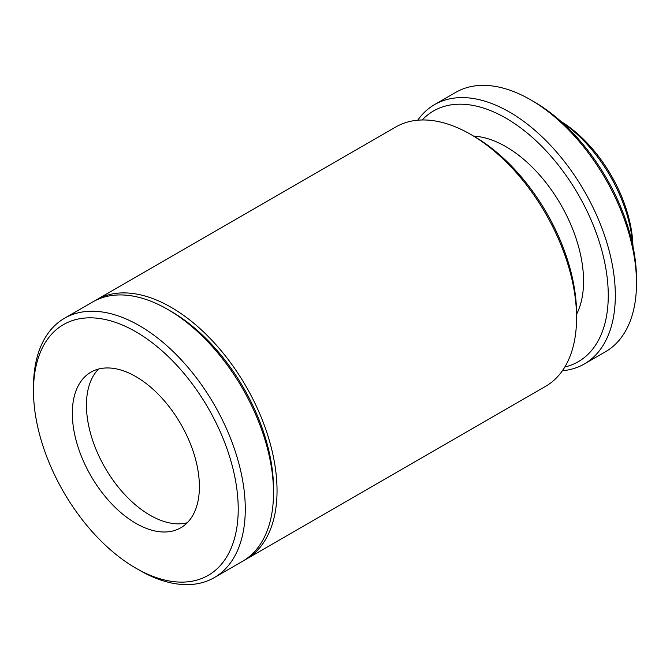 <?xml version="1.0" encoding="UTF-8"?>
<svg xmlns="http://www.w3.org/2000/svg" width="670" height="670" viewBox="0 0 670 670"><rect width="100%" height="100%" fill="white"/><g stroke="black" fill="none" stroke-linecap="round" stroke-linejoin="round"><path stroke-width="1" d="M135.859 376.607A89.847 51.875 -120 0 0 90.936 372.16A89.847 51.875 -120 0 0 77.159 444.16A89.847 51.875 -120 0 0 135.859 523.337A89.847 51.875 -120 0 0 180.783 527.784A89.847 51.875 -120 0 0 194.56 455.784A89.847 51.875 -120 0 0 135.859 376.607M98.549 369.053A89.847 51.875 -120 0 0 93.381 442.476A89.847 51.875 -120 0 0 149.98 515.18A89.847 51.875 -120 0 0 187.282 522.742M534.141 101.832L530.615 99.796L534.141 101.832A144.754 83.574 60 0 1 636.5 279.122L636.5 283.201A149.745 86.455 -120 0 0 530.615 99.796L530.615 99.796A149.745 86.455 -120 0 0 455.734 92.376L434.562 104.604A149.745 86.455 60 0 1 509.435 112.024A149.745 86.455 60 0 1 607.263 243.981A149.745 86.455 60 0 1 584.307 363.978A149.745 86.455 60 0 1 562.381 370.745M584.307 363.978L605.487 351.75A149.745 86.455 -120 0 0 636.5 283.201M564.818 367.001A144.754 83.574 -120 0 0 603.486 256.995A144.754 83.574 -120 0 0 505.9 118.138A144.754 83.574 -120 0 0 422.201 119.972M470.683 134.402L474.209 136.437A144.754 83.574 60 0 1 576.569 313.728L576.569 317.798A149.745 86.455 -120 0 0 470.683 134.394A149.745 86.455 -120 0 0 470.675 134.394A149.745 86.455 -120 0 0 395.803 126.982L96.279 299.909A149.745 86.455 60 0 1 171.152 307.329A149.745 86.455 60 0 1 268.98 439.286A149.745 86.455 60 0 1 246.032 559.283A149.745 86.455 60 0 1 244.24 560.262M246.032 559.283L545.556 386.356A149.745 86.455 -120 0 0 576.569 317.798M560.899 121.387A104.822 60.518 60 0 1 632.941 246.175M632.706 245.036A109.813 63.399 -120 0 0 561.761 122.166M139.385 570.204L135.859 568.168A144.754 83.574 -120 0 0 238.219 509.066A144.754 83.574 -120 0 0 135.859 331.776A144.754 83.574 -120 0 0 33.5 390.878A144.754 83.574 -120 0 0 135.859 568.168L139.385 570.204A149.745 86.455 60 0 0 214.266 577.624L242.498 561.318A149.745 86.455 60 0 0 265.454 441.321A149.745 86.455 60 0 0 167.626 309.364A149.745 86.455 60 0 0 92.753 301.944L64.513 318.25A149.745 86.455 60 0 1 139.385 325.662A149.745 86.455 60 0 1 237.214 457.627A149.745 86.455 60 0 1 214.266 577.624M473.623 136.144A109.813 63.399 60 0 1 505.9 146.663A109.813 63.399 60 0 1 576.569 314.305M169.41 310.411A144.754 83.574 60 0 1 171.152 311.399A144.754 83.574 60 0 1 273.502 490.7M33.5 390.878L33.5 386.799A149.745 86.455 60 0 1 64.513 318.25M94.537 300.964A149.745 86.455 60 0 1 96.279 299.909M417.737 120.215A149.745 86.455 60 0 1 434.562 104.604M474.209 136.437L470.683 134.394"/></g></svg>
